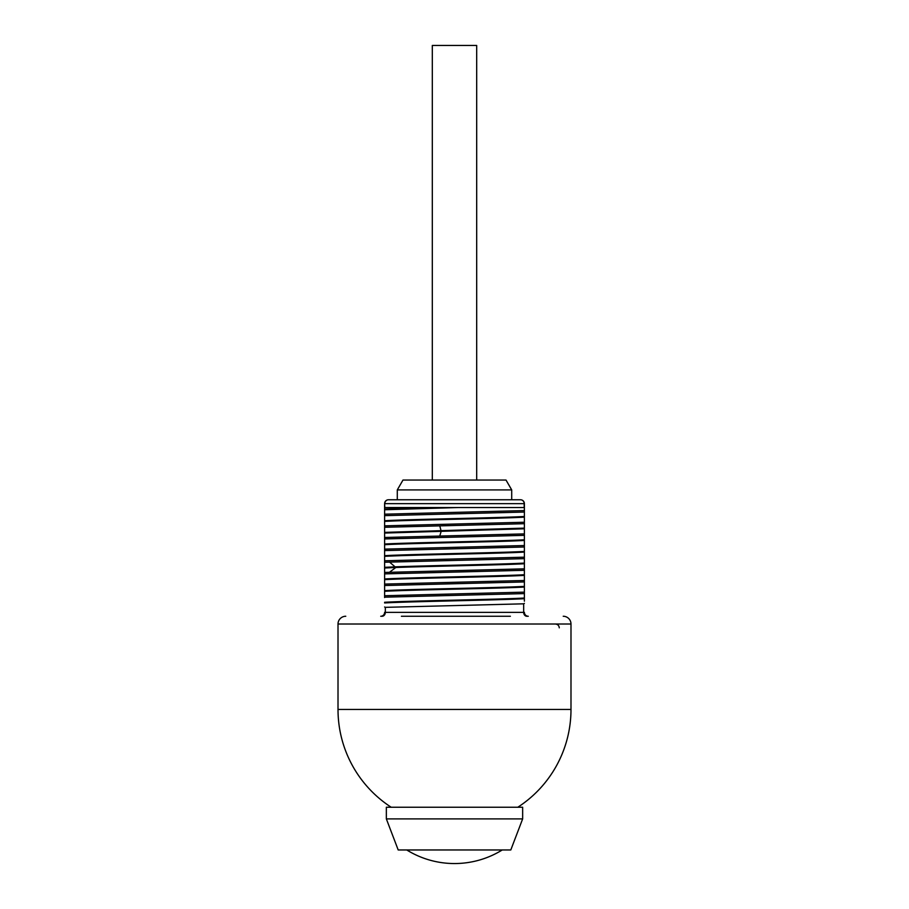 <?xml version="1.0" encoding="UTF-8"?>
<svg xmlns="http://www.w3.org/2000/svg" width="909" height="909" viewBox="0 0 909 909"><rect width="100%" height="100%" fill="white"/><g stroke="black" fill="none" stroke-linecap="round" stroke-linejoin="round"><path stroke-width="1.36" d="M524.391 503.654L524.391 507.529L524.391 503.654A3.886 3.886 0 0 0 520.516 499.768L511.71 499.768L511.71 489.906L397.29 489.906L397.29 499.768L388.484 499.768L520.516 499.768A3.886 3.886 0 0 1 524.391 503.654L524.175 503.654A3.886 3.67 -90 0 0 520.516 499.768M524.391 601.179L524.391 507.529L384.825 507.529L384.609 503.654A3.886 3.886 0 0 1 388.484 499.768A3.886 3.886 0 0 0 384.609 503.654L384.609 514.176L524.391 510.585M397.29 499.768L511.71 499.768M524.391 512.051L384.609 515.642L384.609 514.176M384.609 515.642L384.609 597.543M384.609 509.085L431.036 507.529L384.609 507.529L384.609 503.654A3.886 3.886 0 0 1 388.484 499.768A3.886 3.67 90 0 0 384.825 503.654L524.175 503.654L524.175 507.529M524.391 507.529L458.443 507.529L384.609 509.756M524.391 522.243L384.609 525.834M384.609 527.288L524.391 523.698M384.609 532.379L524.391 528.118M384.609 533.06L524.391 528.799M524.391 533.89L384.609 537.48M384.609 538.935L524.391 535.344M524.391 545.536L384.609 549.127M384.609 550.593L524.391 547.002M524.391 557.183L384.609 560.773M384.609 562.239L524.391 558.649M384.609 567.33L395.824 566.818C428.934 565.568 504.313 564.319 524.391 563.069M384.609 568L395.824 567.489C428.934 566.239 504.313 564.989 524.391 563.739M524.391 568.841L384.609 572.431M384.609 573.886L524.391 570.295M524.391 580.487L384.609 584.078M384.609 585.532L524.391 581.942M524.391 592.134L384.609 595.725M384.609 597.179L524.391 593.6M528.277 616.257A3.886 3.886 0 0 1 524.391 612.371A3.886 3.886 0 0 0 528.277 616.257L526.845 616.257A3.886 3.17 90 0 1 523.675 612.371L523.675 603.815L524.391 603.36M523.675 603.815L385.325 607.348L385.325 612.371A3.886 3.17 -90 0 1 382.155 616.257L380.723 616.257A3.886 3.886 0 0 0 384.609 612.371A3.886 3.886 0 0 1 380.723 616.257A3.886 3.886 0 0 0 384.609 612.371L524.391 612.371M384.609 606.996L385.325 607.348M510.381 616.257L401.403 616.257M563.228 616.257A7.761 7.761 0 0 1 570.988 624.017L338.012 624.017A7.761 7.761 0 0 1 345.772 616.257M338.012 624.017L338.012 709.452A116.488 116.488 0 0 0 391.211 807.249M570.988 624.017L570.988 709.452A116.488 116.488 0 0 1 517.789 807.249M454.5 807.249L522.652 807.249L522.652 818.895L386.348 818.895L386.348 807.249L454.5 807.249M522.652 818.895L510.801 849.96L398.199 849.96L386.348 818.895M511.71 489.906L506.006 480.043L402.994 480.043L397.29 489.906M476.691 480.043L476.691 45.45L432.309 45.45L432.309 480.043M384.609 520.732C407.562 519.312 501.438 517.891 524.391 516.471M384.609 521.402C407.562 519.982 501.438 518.562 524.391 517.141M439.763 536.003L441.195 531.254L439.763 525.822M384.609 544.037C407.562 542.616 501.438 541.196 524.391 539.776M384.609 544.707C407.562 543.287 501.438 541.866 524.391 540.446M384.609 555.683C407.562 554.263 501.438 552.842 524.391 551.422M384.609 556.353C407.562 554.933 501.438 553.513 524.391 552.093M389.507 572.25L395.824 567.489L389.507 562.057M384.609 578.976C407.562 577.556 501.438 576.136 524.391 574.715M384.609 579.658C407.562 578.238 501.438 576.817 524.391 575.386M384.609 590.634C407.562 589.214 501.438 587.793 524.391 586.373M384.609 591.304C407.562 589.884 501.438 588.464 524.391 587.044M384.609 602.281C407.562 600.86 501.438 599.44 524.391 598.02M384.609 602.951C407.562 601.531 501.438 600.11 524.391 598.69M338.012 709.452L570.988 709.452M406.743 849.96A90.718 90.718 0 0 0 502.257 849.96M559.274 627.835C559.035 625.54 557.74 624.267 555.388 624.017"/></g></svg>
